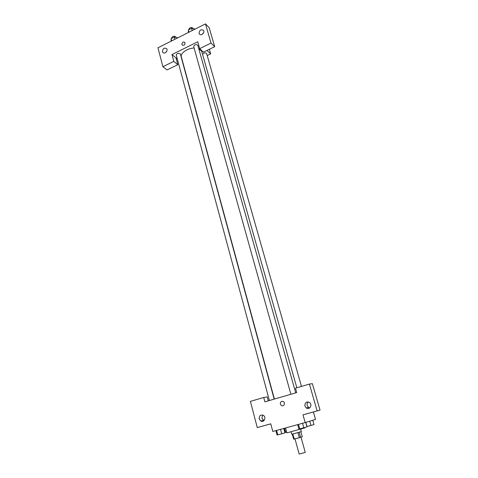 <?xml version="1.0" encoding="UTF-8"?>
<svg xmlns="http://www.w3.org/2000/svg" width="478" height="478" viewBox="0 0 478 478"><rect width="100%" height="100%" fill="white"/><g stroke="black" fill="none" stroke-linecap="round" stroke-linejoin="round"><path stroke-width="0.72" d="M294.986 438.858L299.186 454.088L305.251 452.409L301.009 437.179M300.871 431.748L302.263 436.725L299.371 437.687L293.677 439.18L292.285 434.126M292.847 433.988L294.239 439.055M297.961 432.602L299.371 437.687M300.716 429.16L301.385 431.562L295.004 433.421L291.765 434.227L291.102 431.825M299.126 432.267L300.543 437.346M285.521 427.959L286.866 432.871L304.886 427.876L304.785 427.505M305.173 422.57L272.801 431.449L270.757 423.819L257.266 427.577L250.418 401.383L263.713 397.487L264.878 401.837L296.713 392.575L295.47 388.172L309.403 384.085L317.141 410.895L302.992 414.838L305.173 422.57L315.516 419.433L313.383 411.982M309.403 384.085L312.379 383.679L320.045 410.124L302.992 414.838M308.31 401.932C307.235 402.829 306.864 404.006 307.205 405.475L308.543 407.375L309.738 407.877M304.916 406.001L306.267 407.919C309.541 410.399 312.881 404.723 309.481 402.458C306.362 401.341 304.844 402.518 304.916 406.001M320.045 410.124L317.141 410.895M263.713 397.487L267.22 396.913L268.278 400.845M270.769 423.849L257.266 427.577M262.721 415.041L261.884 418.292L263.993 420.592M259.196 418.931L260.725 420.999C264.017 423.09 266.694 417.169 263.3 415.31C260.456 414.504 259.088 415.711 259.196 418.931M281.787 401.317L283.436 401.598C285.796 403.056 283.639 407.083 281.369 405.458C279.863 403.814 280.006 402.434 281.787 401.317C280.006 402.434 279.869 403.814 281.369 405.458C283.639 407.083 285.796 403.056 283.436 401.598L281.787 401.317M274.39 399.064L181.371 56.954C180.081 53.303 187.292 48.188 194.116 48.015M198.734 48.601L201.704 51.313L296.838 387.772M290.881 394.272L193.668 46.414C194.636 44.579 196.01 44.191 197.79 45.249L295.697 392.868M269.401 400.516L176.233 54.994C177.219 53.207 178.581 52.843 180.331 53.906L274.169 399.13M202.582 54.432C203.73 52.771 205.074 52.437 206.61 53.428L301.475 386.409M171.955 54.558L197.743 41.777L199.685 48.654L211.013 43.086L205.474 23.9L157.955 47.806L162.902 66.723L173.783 61.381L171.955 54.558L177.326 59.045M207.225 55.579L210.673 53.906L206.974 50.441M181.909 44.478C182.148 42.243 183.146 41.55 184.89 42.399C185.183 44.83 184.269 45.685 182.148 44.962L181.909 44.478L182.148 44.962C184.269 45.685 185.183 44.83 184.89 42.399C183.146 41.55 182.154 42.243 181.909 44.478M199.081 33.323C199.451 30.066 200.915 29.08 203.461 30.371C205.241 32.623 200.969 36.37 199.386 33.956L199.081 33.323M162.49 51.612C162.819 48.499 164.193 47.507 166.625 48.637C168.459 50.722 164.516 54.6 162.861 52.353L162.49 51.612M203.664 32.635L202.009 34.458M166.858 51.032L165.705 52.514M175.994 57.928L177.81 64.685L167.031 69.949L162.902 66.723M177.81 64.685L173.783 61.381M199.685 48.654L203.473 52.15L214.694 46.671L209.185 27.67L205.474 23.9M214.694 46.671L211.013 43.086M209.346 49.282L210.673 53.906M177.386 38.031L177.284 37.66L174.219 37.105L171.094 38.682L171.154 41.168M174.219 37.105L174.817 39.321M171.094 38.682L171.692 40.899M171.745 38.354L171.65 37.983C172.606 36.149 173.962 35.79 175.713 36.914L175.85 37.398M194.719 29.307L194.618 28.937L191.582 28.345L188.398 29.953L188.374 32.504M191.582 28.345L192.204 30.574M188.398 29.953L189.019 32.181M188.983 29.654L188.894 29.325C189.832 27.437 191.194 27.049 192.975 28.166L193.112 28.644M286.651 432.082L284.936 432.488L283.83 428.425M284.529 428.234L285.653 432.351M312.785 420.258L314.016 424.578L306.894 426.567M309.744 421.184L310.963 425.468M305.842 422.367L307.025 426.537M308.615 426.107L310.204 425.671M283.765 428.443L284.966 432.853L281.733 433.791L277.079 434.998L275.896 430.6M280.52 429.328L281.733 433.791M276.571 430.415L277.772 434.866M279.546 434.383L280.885 434.024M305.723 422.403L306.978 426.866L303.799 427.792L298.911 429.059L297.675 424.625M302.532 423.293L303.799 427.792M298.493 424.398L299.748 428.891M301.516 428.413L302.885 428.043M306.267 407.919L308.543 407.375M260.725 420.999L263.408 420.335M199.386 33.956L199.834 34.392M162.861 52.353L163.398 52.795"/></g></svg>

